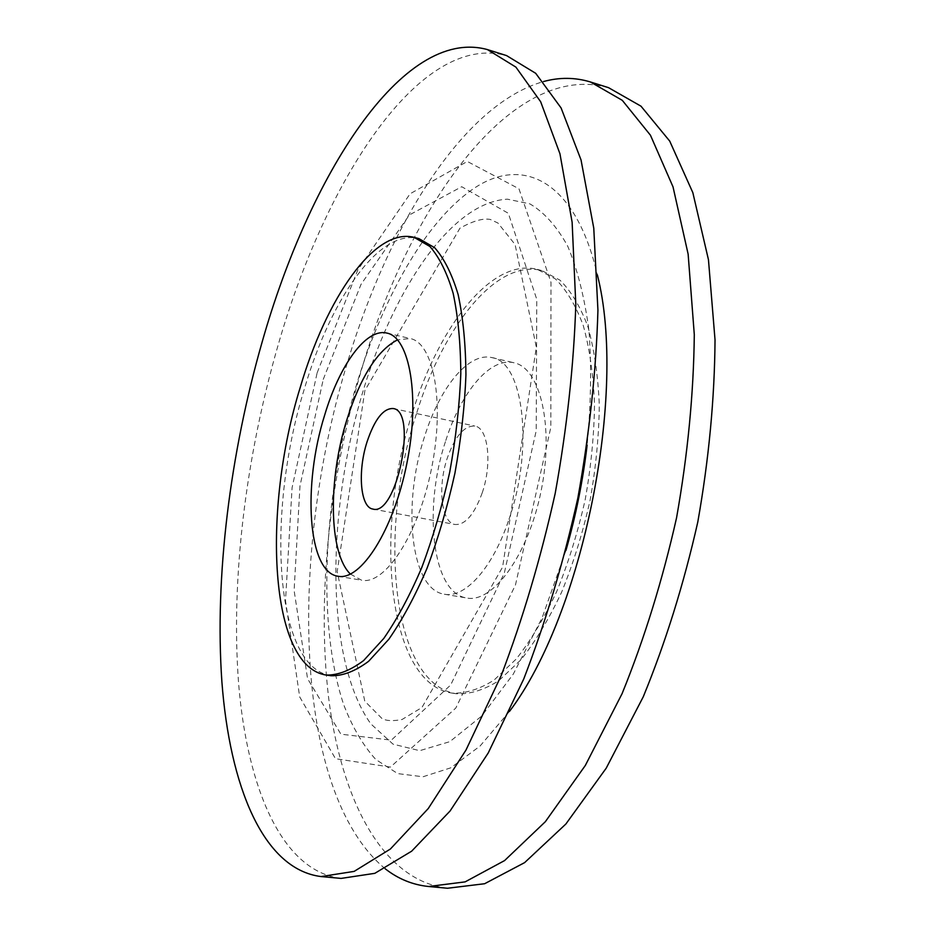 <?xml version="1.0" encoding="UTF-8"?>
<svg xmlns="http://www.w3.org/2000/svg" width="935" height="935" viewBox="0 0 935 935"><rect width="100%" height="100%" fill="white"/><g stroke="black" fill="none" stroke-linecap="round" stroke-linejoin="round"><path stroke-width="0.7" stroke-dasharray="4.67 3.51" d="M508.967 519.334C534.271 447.503 523.203 361.366 491.927 357.614C468.634 351.794 439.964 387.359 424.735 436.037C401.921 504.14 410.29 589.553 444.347 594.216C465.011 598.54 492.803 568.071 508.967 519.334M482.215 492.874C492.429 463.409 488.14 427.704 474.84 426.056C464.192 425.53 454.994 436.271 447.222 458.279C437.44 487.1 441.262 522.677 455.041 524.488C465.233 525.096 474.29 514.566 482.215 492.874M350.426 574.102L361.611 580.226C385.01 585.275 418.366 534.738 431.526 468.552C444.966 402.424 433.746 342.923 410.22 338.528L397.539 339.861M317.129 372.843L357.825 269.876L410.079 193.802L467.301 161.451L518.948 188.776L550.995 282.323L550.82 427.4L515.477 584.913L455.812 708.04L390.433 767.086L335.478 758.694L299.691 696.891L285.514 600.749L292.071 487.778L317.129 372.843M509.517 711.371L480.064 746.037L450.775 767.822L422.982 776.775L397.737 773.607L375.812 759.512C362.955 745.288 352.238 726.939 343.624 704.487C316.065 621.413 323.639 492.651 357.415 381.69C384.647 293.426 428.779 216.558 477.259 186.252C525.341 156.507 576.17 182.711 597.325 274.761M341.088 878.409C281.529 871.034 247.249 787.469 238.67 684.256C230.571 579.677 245.811 456.537 278.268 344.594C325.158 181.25 419.511 31.615 506.571 55.597M330.99 675.736C273.721 667.298 266.276 510.954 304.518 388.376C330.663 299.142 379.166 228.21 418.903 238.612M445.82 440.455C461.119 392.069 490.209 356.831 514.016 362.78C540.255 367.841 554.256 426.383 541.178 490.606C528.415 554.887 492.862 603.461 466.717 597.991C431.912 593.211 422.889 508.126 445.82 440.455M416.846 412.51C443.646 326.046 496.52 258.679 541.797 270.566L559.925 280.126C571.016 291.007 580.355 306.575 587.94 326.806C594.263 349.515 598.049 375.613 599.3 405.089C598.949 435.944 595.875 467.722 590.067 500.435C582.774 532.856 573.319 563.349 561.725 591.937C549.172 618.643 535.591 641.246 520.982 659.748L498.858 680.645C484.096 689.972 470.036 694.354 456.689 693.782C391.356 684.338 377.331 531.244 416.846 412.51M412.802 411.645C439.579 325.076 492.301 257.581 537.391 269.409L555.425 278.957C566.47 289.85 575.761 305.406 583.3 325.649C589.564 348.369 593.304 374.491 594.52 404.002C594.146 434.88 591.049 466.705 585.228 499.465C577.935 531.922 568.492 562.461 556.898 591.095C544.369 617.836 530.823 640.475 516.249 659.011L494.194 679.955C479.48 689.305 465.478 693.688 452.178 693.127C387.125 683.73 373.334 530.519 412.802 411.645M447.514 888.25C381.445 880.361 340.913 798.174 328.489 696.668C316.568 593.854 330.16 472.946 363.306 363.68C411.119 204.087 512.146 60.483 608.521 87.668M385.185 868.755C291.662 790.987 289.546 549.289 348.112 360.267C388.703 225.966 462.661 104.556 543.504 81.555M323.241 379.376L361.05 284.31L409.355 214.968L461.726 186.719L508.359 213.309L536.784 299.375L536.199 430.813L504.339 573.003L450.658 685.016L391.356 740.146L340.889 734.174L307.557 678.635L294.104 590.452L299.983 485.931L323.241 379.376M565.932 550.446L542.16 617.719L513.268 674.123L481.677 716.058L449.793 741.665L419.698 750.688L393.004 744.131L370.821 723.865C324.866 659.409 326.046 511.258 363.914 388.247C395.295 286.215 452.47 201.972 507.401 199.167L529.865 203.865C544.077 212.163 556.687 226.258 567.685 246.127C577.456 269.28 584.539 297.423 588.968 330.569C591.598 366.099 590.99 404.236 587.145 444.978M364.919 390.421L337.173 571.577L364.779 701.156L381.924 718.454C386.073 720.92 392.77 721.271 402.015 719.518L421.919 707.526L502.586 567.136L536.339 347.259L515.103 244.549L497.946 223.033L490.326 219.468C483.161 218.019 473.04 220.929 459.95 228.187L364.919 390.421M337.991 576.24L361.611 580.226M386.891 333.082L410.22 338.528M444.347 594.216L466.717 597.991M491.927 357.614L514.016 362.78M452.178 693.127L456.689 693.782M537.391 269.409L541.797 270.566M372.878 509.061L455.041 524.488M393.097 408.525L474.84 426.056"/><path stroke-width="1.4" d="M397.539 339.861C377.401 350.228 360.513 376.852 346.862 419.745C327.998 479.526 328.641 553.134 350.426 574.102M367.046 441.869C374.631 419.336 383.315 408.209 393.097 408.525C418.074 410.699 396.756 516.704 372.878 509.061C360.244 507.483 357.462 471.38 367.046 441.869M597.325 274.761C627.572 392.77 583.043 614.225 509.517 711.371M487.416 49.578L506.571 55.597L535.697 73.304L561.105 107.981L581.032 159.932L593.772 228.187L597.933 310.233C596.191 370.576 589.494 433.162 577.865 497.981C563.536 562.262 545.514 622.558 523.787 678.892L488.234 752.956L450.097 810.972L411.645 851.189L374.806 873.337L341.088 878.409L321.102 876.562C262.817 869.281 229.73 785.458 221.899 681.942C214.536 577.035 230.08 453.487 262.419 341.041C309.123 176.995 402.19 26.215 487.416 49.578L515.898 67.121L540.652 101.74L559.948 153.761L572.126 222.226L575.808 304.635C573.798 365.281 566.926 428.218 555.191 493.423C540.804 558.101 522.817 618.795 501.218 675.502L465.969 750.08L428.277 808.518L390.363 849.038L354.155 871.385L321.102 876.562M414.193 237.385L418.903 238.612L434.67 247.717C444.172 258.469 452.002 274.107 458.15 294.607C463.094 317.736 465.688 344.442 465.934 374.748C464.718 406.526 461.037 439.356 454.913 473.25C447.456 506.887 438.153 538.583 426.991 568.363C415.058 596.214 402.33 619.847 388.831 639.26L368.624 661.29C355.288 671.225 342.748 676.04 330.99 675.736L326.175 675.047C269.233 666.655 262.045 510.183 300.228 387.452C326.35 298.113 374.678 227.053 414.193 237.385L429.866 246.478C439.31 257.219 447.082 272.856 453.171 293.38C458.057 316.509 460.604 343.25 460.803 373.591C459.552 405.393 455.859 438.27 449.712 472.21C442.255 505.882 432.963 537.637 421.814 567.452C409.904 595.35 397.211 619.028 383.759 638.476L363.633 660.554C350.356 670.5 337.874 675.339 326.175 675.047M324.667 415.105C339.557 365.024 366.146 327.846 386.891 333.082C409.787 337.313 420.353 397.024 406.83 463.585C393.577 530.192 360.746 581.184 337.991 576.24C307.627 572.197 302.484 485.183 324.667 415.105M543.504 81.555C559.434 77.184 575.072 77.313 590.394 81.964L608.521 87.668L640.989 106.181L669.729 141.115L692.835 192.645L708.461 259.743L715.03 339.873C714.609 398.614 708.87 459.354 697.779 522.092C683.742 584.258 665.568 642.497 643.245 696.82L606.207 768.184L565.862 824.027L524.629 862.619L484.622 883.727L447.514 888.25L428.592 886.497C412.662 884.861 398.193 878.947 385.185 868.755M590.394 81.964L622.289 100.337L650.456 135.236L673.013 186.848L688.137 254.145L694.296 334.625C693.653 393.647 687.739 454.714 676.554 517.826C662.471 580.355 644.32 638.967 622.091 693.641L585.31 765.485L545.339 821.713L504.573 860.586L465.116 881.88L428.592 886.497M587.145 444.978C582.926 480.707 575.855 515.863 565.932 550.446"/></g></svg>
